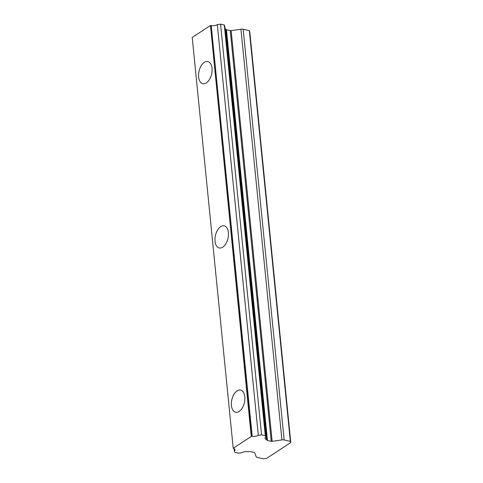 <?xml version="1.0" encoding="UTF-8"?>
<svg xmlns="http://www.w3.org/2000/svg" width="483" height="483" viewBox="0 0 483 483"><rect width="100%" height="100%" fill="white"/><g stroke="black" fill="none" stroke-linecap="round" stroke-linejoin="round"><path stroke-width="0.72" d="M272.146 441.347A1.208 0.501 -5.7 0 1 271.247 441.323L230.252 30.628A1.208 0.501 174.3 0 0 231.152 30.646L272.146 441.347L281.921 439.91A3.025 1.262 -5.7 0 1 284.161 439.959L290.337 441.359L290.784 442.555L266.507 458.415L263.555 458.85L257.385 457.455A3.025 1.262 -5.7 0 1 256.189 456.725L254.698 452.746A1.208 0.501 -5.7 0 0 254.215 452.45L250.423 451.593A1.208 0.501 -5.7 0 0 249.53 451.575L248.618 451.708A1.208 0.501 -5.7 0 1 247.851 451.714A4.902 2.041 174.3 0 0 241.711 452.722L238.517 453.187L234.786 452.342L234.291 451.019A4.902 2.041 174.3 0 0 235.076 449.758A4.902 2.041 174.3 0 0 233.597 448.49A1.208 0.501 -5.7 0 1 233.247 448.236L251.468 436.324A1.208 0.501 -5.7 0 1 252.229 436.318A4.902 2.041 174.3 0 0 258.32 435.322L261.563 434.851L265.294 435.696L265.783 436.994A4.902 2.041 174.3 0 0 264.98 438.274A4.902 2.041 174.3 0 0 266.483 439.548A1.208 0.501 -5.7 0 1 266.839 439.808L225.845 29.107A1.208 0.501 174.3 0 0 225.489 28.847L266.483 439.548M230.252 30.628L226.461 29.771L267.455 440.466L271.247 441.323M267.455 440.466A1.208 0.501 -5.7 0 1 266.978 440.176M265.783 436.994L224.788 26.293L224.305 24.995L265.294 435.696M234.291 451.019L234.056 448.671M261.563 434.851L220.568 24.15L217.326 24.627L258.32 435.322M224.305 24.995L220.568 24.15M290.784 442.555L249.789 31.86L249.343 30.658L290.337 441.359M252.229 436.318L211.234 25.623A1.208 0.501 174.3 0 0 210.479 25.629L251.232 436.36M211.234 25.623A4.902 2.041 174.3 0 0 217.326 24.627M231.152 30.646L240.926 29.215A3.025 1.262 174.3 0 1 243.166 29.258L249.343 30.658M244.815 396.809A11.351 6.454 102.7 0 1 242.339 407.918A11.351 6.454 102.7 0 1 235.619 412.247A11.351 6.454 102.7 0 1 231.429 405.551A11.351 6.454 102.7 0 1 233.905 394.442A11.351 6.454 102.7 0 1 240.625 390.113A11.351 6.454 102.7 0 1 244.815 396.809M228.417 232.528A11.351 6.454 102.7 0 1 225.941 243.637A11.351 6.454 102.7 0 1 219.222 247.966A11.351 6.454 102.7 0 1 215.032 241.271A11.351 6.454 102.7 0 1 217.507 230.162A11.351 6.454 102.7 0 1 224.227 225.833A11.351 6.454 102.7 0 1 228.417 232.528M212.019 68.248A11.351 6.454 102.7 0 1 209.544 79.357A11.351 6.454 102.7 0 1 202.824 83.692A11.351 6.454 102.7 0 1 198.634 76.996A11.351 6.454 102.7 0 1 201.109 65.887A11.351 6.454 102.7 0 1 207.829 61.552A11.351 6.454 102.7 0 1 212.019 68.248M210.244 25.659L192.216 37.439L233.211 448.139M225.984 29.475A1.208 0.501 174.3 0 0 226.461 29.771M225.03 28.672A4.902 2.041 174.3 0 0 225.489 28.847M210.479 25.629L251.468 436.324M281.921 439.91L240.926 29.215M243.166 29.258L284.161 439.959M266.839 439.808L225.845 29.107"/></g></svg>
